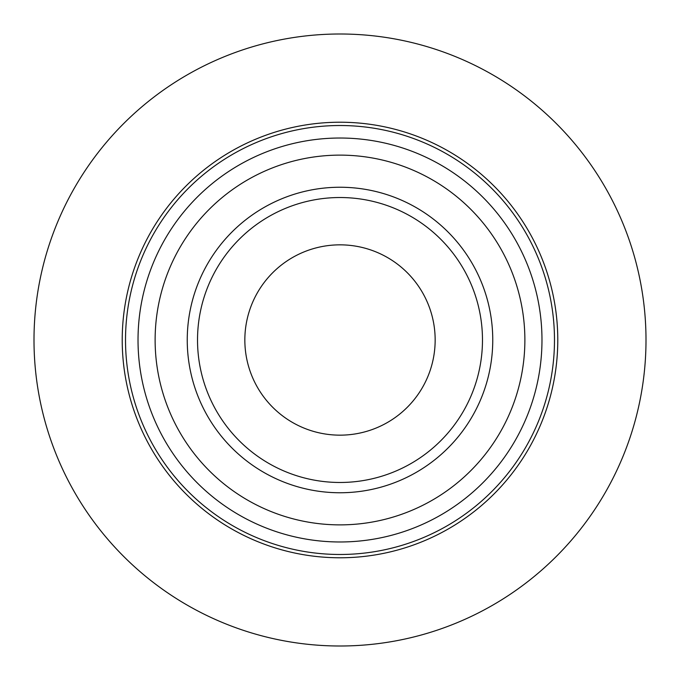 <?xml version="1.0" encoding="UTF-8"?>
<svg xmlns="http://www.w3.org/2000/svg" width="680" height="680" viewBox="0 0 680 680"><rect width="100%" height="100%" fill="white"/><g stroke="black" fill="none" stroke-linecap="round" stroke-linejoin="round"><path stroke-width="1.02" d="M646 340A306 306 0 0 1 340 646A306 306 0 0 1 34 340A306 306 0 0 1 340 34A306 306 0 0 1 646 340M541.977 340A201.977 201.977 0 0 1 340 541.977A201.977 201.977 0 0 1 138.023 340A201.977 201.977 0 0 1 340 138.023A201.977 201.977 0 0 1 541.977 340M524.875 340A184.875 184.875 0 0 1 340 524.875A184.875 184.875 0 0 1 155.125 340A184.875 184.875 0 0 1 340 155.125A184.875 184.875 0 0 1 524.875 340M492.754 340A152.754 152.754 0 0 1 340 492.754A152.754 152.754 0 0 1 187.246 340A152.754 152.754 0 0 1 340 187.246A152.754 152.754 0 0 1 492.754 340M482.477 340A142.477 142.477 0 0 1 340 482.477A142.477 142.477 0 0 1 197.523 340A142.477 142.477 0 0 1 340 197.523A142.477 142.477 0 0 1 482.477 340M435.157 340A95.157 95.157 0 0 1 340 435.157A95.157 95.157 0 0 1 244.843 340A95.157 95.157 0 0 1 340 244.843A95.157 95.157 0 0 1 435.157 340M125.519 340A214.481 214.481 0 0 1 340 125.519A214.481 214.481 0 0 1 554.481 340A214.481 214.481 0 0 1 340 554.481A214.481 214.481 0 0 1 125.519 340M122.221 340A217.778 217.778 0 0 1 340 122.221A217.778 217.778 0 0 1 557.779 340A217.778 217.778 0 0 1 340 557.779A217.778 217.778 0 0 1 122.221 340"/></g></svg>
